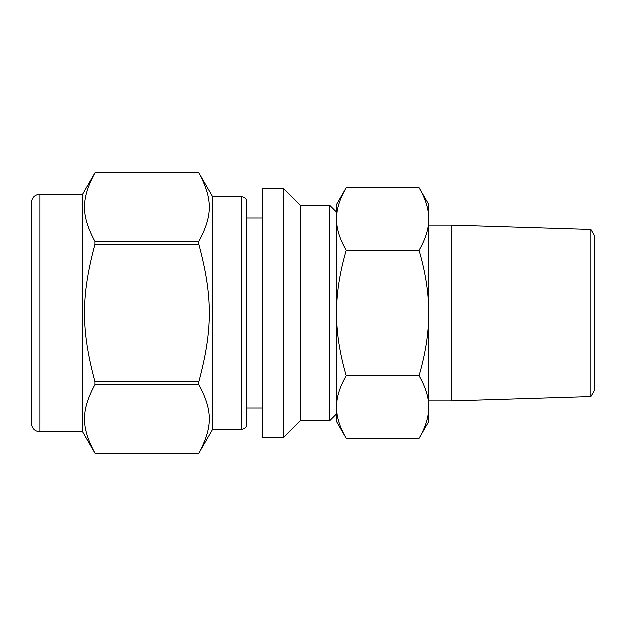 <?xml version="1.0" encoding="UTF-8"?>
<svg xmlns="http://www.w3.org/2000/svg" width="626" height="626" viewBox="0 0 626 626"><rect width="100%" height="100%" fill="white"/><g stroke="black" fill="none" stroke-linecap="round" stroke-linejoin="round"><path stroke-width="0.94" d="M94.956 241.425C80.997 215.328 80.997 198.849 94.956 172.753L198.778 172.753C212.746 198.849 212.746 215.328 198.778 241.425L94.956 241.425L94.956 244.336L198.778 244.336C212.746 296.521 212.746 329.479 198.778 381.664L94.956 381.664C80.997 329.479 80.997 296.521 94.956 244.336M39.853 194.123L82.616 194.123L94.956 172.745L198.778 172.745L212.605 196.689L212.605 429.311L198.778 453.255L94.956 453.255C80.997 427.151 80.997 410.672 94.956 384.575L198.778 384.575C212.746 410.672 212.746 427.151 198.778 453.247L94.956 453.255L82.616 431.877L39.853 431.877C34.657 431.369 31.809 428.52 31.3 423.325L31.3 202.675C31.809 197.48 34.657 194.631 39.853 194.123L39.853 431.877M198.778 241.425L198.778 244.336M198.778 381.664L198.778 384.575M94.956 381.664L94.956 384.575M262.881 188.136L262.881 437.864L283.406 437.864L283.406 188.136L262.881 188.136M283.406 188.136L300.511 205.242L300.511 420.758L283.406 437.864M300.511 205.242L329.581 205.242L329.581 420.758L300.511 420.758M346.123 250.29C339.589 239.077 336.358 228.623 336.428 218.936L336.428 407.057C336.358 397.377 339.589 386.923 346.123 375.71C339.589 353.275 336.358 332.367 336.428 313C336.358 293.633 339.589 272.725 346.123 250.29L419.091 250.29C425.625 272.725 428.857 293.633 428.787 313C428.857 332.367 425.625 353.275 419.091 375.71C425.625 386.923 428.857 397.377 428.787 407.064C428.857 416.744 425.625 427.198 419.091 438.411L346.123 438.411C339.589 427.198 336.358 416.744 336.428 407.064L336.428 421.611L346.123 438.411M336.428 413.911L329.581 420.758M82.616 194.123L82.616 431.877M212.605 196.689L241.683 196.689L241.683 429.311L212.605 429.311M241.683 196.689C244.774 196.963 246.48 198.677 246.816 201.822L246.816 424.178C246.48 427.323 244.774 429.037 241.683 429.311M262.881 408.035L246.816 408.035M346.123 375.71L419.091 375.71M419.091 187.589C425.625 198.802 428.857 209.256 428.787 218.936L428.787 204.389L419.091 187.589L346.123 187.589C339.589 198.802 336.358 209.256 336.428 218.936L336.428 407.064M419.091 438.411L428.787 421.611L428.787 218.936C428.857 228.623 425.625 239.077 419.091 250.29M346.123 187.589L336.428 204.389L336.428 218.936M428.787 225.086L451.44 225.086L451.44 400.914L428.787 400.914M590.944 396.579L594.7 390.076L594.7 235.924L590.944 229.421L590.944 396.579L451.44 400.914M336.428 212.089L329.581 205.242M246.816 217.965L262.881 217.965M590.944 229.421L451.44 225.086"/></g></svg>
